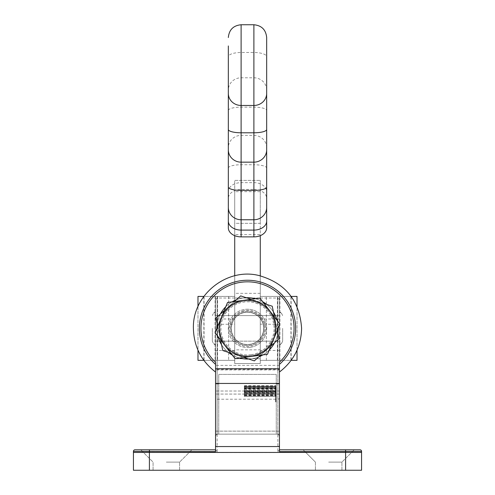 <?xml version="1.0" encoding="UTF-8"?>
<svg xmlns="http://www.w3.org/2000/svg" width="495" height="495" viewBox="0 0 495 495"><rect width="100%" height="100%" fill="white"/><g stroke="black" fill="none" stroke-linecap="round" stroke-linejoin="round"><path stroke-width="0.37" stroke-dasharray="2.48 1.86" d="M279.452 369.951L215.548 369.951L215.548 362.235A46.549 46.549 0 0 1 247.5 281.828A46.549 46.549 0 0 1 279.452 362.235L279.452 364.376C279.452 374.628 279.452 374.628 279.452 364.376C279.452 374.628 279.452 374.628 279.452 364.376L279.452 435.742L277.856 434.146L279.452 435.742L279.452 299.624L279.452 449.844L277.856 451.626L361.573 451.397L361.573 452.523L149.403 452.523L149.403 451.626L217.144 451.626L215.548 449.8L215.548 451.607M277.856 434.146L277.856 298.027L277.856 446.595L217.144 446.595L217.144 298.027L215.548 299.624L215.548 435.742L217.144 434.146L218.74 434.146L218.74 374.393L276.26 374.393L276.26 434.146L277.856 434.146L276.26 434.146L276.26 374.393L218.74 374.393L218.74 434.146L217.144 434.146L215.548 435.742L215.548 369.951M215.548 299.624L215.548 449.844M215.548 364.376C215.548 374.628 215.548 374.628 215.548 364.376C215.548 374.628 215.548 374.628 215.548 364.376A48.133 48.133 0 0 1 199.367 328.377M279.452 431.108L279.452 391.007L279.452 434.146L279.452 394.088L279.452 434.146L215.548 434.146L215.548 391.007L215.548 434.146L215.548 391.007L215.548 434.146L279.452 434.146L279.452 431.108L215.548 431.108M215.548 341.16L215.548 312.401L215.548 344.353L215.548 312.401L215.548 344.353L215.548 328.377L215.548 341.16L279.452 341.16L279.452 315.6L279.452 341.16L260.283 341.16L260.283 315.6L260.283 341.16L260.283 315.6L260.283 341.16L279.452 341.16L279.452 328.377L279.452 344.353L279.452 312.401L279.452 328.377L279.452 315.6L260.283 315.6L260.283 328.377L260.283 315.6L279.452 315.6L279.452 328.377L279.452 312.401L279.452 344.353L279.452 312.401L279.452 341.16L279.452 315.6L279.452 341.16L279.452 315.6L279.452 341.16L215.548 341.16L279.452 341.16L260.283 341.16L260.283 315.6L215.548 315.6L279.452 315.6L215.548 315.6L234.717 315.6L234.717 341.16L215.548 341.16L234.717 341.16L234.717 315.6L215.548 315.6L234.717 315.6L234.717 341.16L215.548 341.16M279.452 451.607L279.452 449.844M278.178 328.377A30.678 30.678 0 0 0 247.5 297.705A30.678 30.678 0 0 0 216.822 328.377A30.678 30.678 0 0 0 247.5 359.054A30.678 30.678 0 0 0 278.178 328.377A30.678 30.678 0 0 0 247.5 297.705A30.678 30.678 0 0 0 216.822 328.377A30.678 30.678 0 0 0 247.5 359.054A30.678 30.678 0 0 0 260.283 300.496A30.678 30.678 0 0 0 216.822 328.377A30.678 30.678 0 0 0 260.283 356.264L260.283 352.706A27.479 27.479 0 0 1 234.717 352.706L234.717 304.054A27.479 27.479 0 0 1 260.283 304.054L260.283 356.264A30.678 30.678 0 0 0 278.178 328.377M328.661 449.8L354.222 449.8L328.661 449.8M359.271 449.8L355.565 449.8M354.977 449.8L279.452 449.8M328.661 462.101L341.921 462.101L328.661 462.101M328.661 470.25L341.921 470.25L328.661 470.25M166.339 470.25L179.598 470.25L166.339 470.25M133.427 470.25L149.403 470.25L149.403 452.523L133.427 452.523L133.427 470.25M345.597 449.8L345.597 470.25L149.403 470.25M345.597 470.25L361.573 470.25L361.573 452.523M166.339 462.101L179.598 462.101L166.339 462.101M166.339 449.8L191.899 449.8L166.339 449.8M215.548 449.8L149.403 449.8L149.403 451.626L133.427 451.397L133.427 452.523M149.403 449.8L135.729 449.8M279.452 391.007L215.548 391.007L279.452 391.007M279.452 434.146L215.548 434.146L279.452 434.146M279.452 324.38L260.283 324.157L260.283 363.528L234.717 363.528L234.717 324.157L215.548 324.38M260.283 324.157L260.283 363.528L234.717 363.528L234.717 324.157M276.26 385.704L276.26 388.371L276.26 385.704L244.307 385.704L244.307 388.371L276.26 388.371M276.26 388.649L276.26 396.458L276.26 387.727L276.26 388.649L244.307 388.649L244.307 396.458L276.26 396.458L244.307 396.458L244.307 387.727L276.26 387.727L276.26 387.01L276.26 401.909L276.26 387.071L276.26 400.975L276.26 387.635L276.26 393.983L276.26 387.635L244.307 387.727L244.307 388.649M276.26 387.826L276.26 400.789L276.26 387.257L276.26 400.789L276.26 387.257L276.26 400.789L276.26 387.257L276.26 393.457L276.26 387.257L276.26 387.826L275.616 387.826L276.26 387.826L275.616 387.826L275.616 387.257L276.26 387.257L275.616 387.257L275.616 387.826L276.26 387.826L275.616 387.826L275.616 388.451L276.26 388.451L275.616 388.451L275.616 399.595L276.26 399.595L275.616 399.595L275.616 400.22L276.26 400.22L275.616 400.22L275.616 400.789L276.26 400.789L275.616 400.789L275.616 400.22L276.26 400.22L275.616 400.22L275.616 399.607L276.26 399.607L275.616 399.607L275.616 394.02L276.26 394.02L275.616 394.02L275.616 400.22L276.26 400.22L275.616 400.22L275.616 400.789L276.26 400.789L275.616 400.789L275.616 400.22L276.26 400.22L275.616 400.22L275.616 387.826L276.26 387.826L275.616 387.826L275.616 387.257L276.26 387.257L275.616 387.257L275.616 387.826L276.26 387.826L275.616 387.826L275.616 388.451L276.26 388.451L275.616 388.451L275.616 393.457L276.26 393.457L275.616 393.457L275.616 387.826L276.26 387.826L275.616 387.826L275.616 387.257L276.26 387.257L275.616 387.257L275.616 387.826L276.26 387.826L275.616 387.826L275.616 388.451L276.26 388.451L275.616 388.451L275.616 399.595L276.26 399.595L275.616 399.595L275.616 400.22L276.26 400.22L275.616 400.22L275.616 400.789L276.26 400.789L275.616 400.789L275.616 400.22L276.26 400.22L275.616 400.22L275.616 399.607L276.26 399.607L275.616 399.607L275.616 394.02L276.26 394.02L275.616 394.02L275.616 393.457L276.26 393.457L275.616 393.457L275.616 394.02L276.26 394.02L275.616 394.02L275.616 393.457L276.26 393.457L275.616 393.457L275.616 394.02L276.26 394.02L275.616 394.02L275.616 400.22L276.26 400.22L275.616 400.22L275.616 400.789L276.26 400.789L275.616 400.789L275.616 400.22L276.26 400.22L275.616 400.22L275.616 387.826L276.26 387.826L275.616 387.826L275.616 387.257L276.26 387.257L275.616 387.257L275.616 387.826L276.26 387.826L275.616 387.826L275.616 388.451L276.26 388.451L275.616 388.451L275.616 393.457L276.26 393.457L275.616 393.457L275.616 387.826L276.26 387.826L275.616 387.826L275.616 387.257L276.26 387.257L275.616 387.257L275.616 397.485L276.26 397.485L275.616 397.485L275.616 387.257L276.26 387.257L275.616 387.257L275.616 387.826L276.26 387.826M275.616 396.328L275.616 387.133L275.616 396.724L276.26 396.724L276.26 387.133L276.26 396.724L275.616 396.724L275.616 399.341L276.26 399.341L275.616 399.341L275.616 400.368L276.26 400.368L276.26 398.834L276.26 401.519L276.26 399.242L276.26 401.482L276.26 400.362L275.616 400.368L275.616 400.845L276.26 400.845L275.616 400.845L275.616 400.368L276.26 400.368L275.616 400.368L275.616 396.724L276.26 396.724L275.616 396.724L275.616 396.328L276.26 396.328M275.616 397.002L275.616 387.071L275.616 401.872L276.26 401.872L276.26 398.871L276.26 401.891L276.26 398.871L276.26 401.872L276.26 400.511L276.26 401.872L275.616 401.872L275.616 398.871L276.26 398.871L276.26 401.501L276.26 398.871L276.26 400.981L276.26 398.871L275.616 398.871L275.616 400.102L276.26 400.102L275.616 400.102L275.616 398.871L276.26 398.871L275.616 398.871L275.616 401.872L276.26 401.872L275.616 401.872L275.616 400.511L276.26 400.511L275.616 400.511L275.616 401.872L276.26 401.872L275.616 401.872L276.26 401.872L275.616 401.872L275.616 398.834L276.26 398.834L275.616 398.834L275.616 401.872L276.26 401.872L275.616 401.891L275.616 400.993L276.26 400.975L276.26 401.624L276.26 400.981L275.616 400.975L275.616 400.412L276.26 400.412L276.26 393.983L276.26 400.412L275.616 400.412L275.616 400.975L275.616 397.002L276.26 397.002M275.616 401.587L275.616 398.834L275.616 401.643L276.26 401.624L275.616 401.909L276.26 401.587M244.307 388.371L244.307 385.704M275.616 397.318L276.26 397.318L275.616 397.318M275.616 390.295L275.616 400.975L275.616 390.413L276.26 390.407L275.616 390.413L275.616 387.635L276.26 387.635L275.616 387.635L275.616 387.071L276.26 387.071L275.616 387.071L275.616 390.295L276.26 390.295M275.616 390.456L276.26 390.456M275.616 390.252L276.26 390.252M275.616 393.185L276.26 393.185M275.616 396.841L276.26 396.841M275.616 393.432L276.26 393.779L276.26 390.264L276.26 394.199L276.26 390.264L276.26 393.445L244.307 393.445L244.307 392.003L276.26 392.003M275.616 397.163L276.26 397.163M275.616 400.102L275.616 401.891L275.616 398.871L275.616 400.981L276.26 400.975L275.616 400.975L275.616 393.983L276.26 393.983L275.616 393.983L275.616 400.975L276.26 400.993L275.616 400.993L276.26 400.981L275.616 400.981L275.616 398.871L276.26 398.871L275.616 398.871L275.616 400.102L276.26 400.102M275.616 398.388L276.26 398.388M275.616 397.219L276.26 397.219M275.616 398.153L276.26 398.153M275.616 399.317L276.26 399.317M275.616 400.412L276.26 400.412L275.616 400.412L275.616 387.071L276.26 387.071L275.616 387.071L275.616 400.412M275.616 397.009L276.26 397.009M275.616 393.834L276.26 393.834M275.616 393.271L276.26 393.271M275.616 387.635L276.26 387.635L275.616 387.635L275.616 393.983L275.616 387.635M275.616 388.804L276.26 388.804M275.616 389.973L276.26 389.973M275.616 390.827L244.307 390.84L244.307 392.003M275.616 389.732L276.26 389.732M275.616 390.171L276.26 390.171M275.616 393.983L276.26 393.983L275.616 393.983M275.616 387.133L276.26 387.133L275.616 387.133M275.616 396.248L276.26 396.248L276.26 389.113L276.26 396.248L275.616 396.248L275.616 389.113L275.616 396.248L276.26 396.248L275.616 396.248M275.616 389.113L276.26 389.113L275.616 389.113M275.616 388.451L276.26 388.451L275.616 388.451L275.616 399.595L276.26 399.595L275.616 399.595L275.616 400.22L276.26 400.22L275.616 400.22L275.616 400.789L276.26 400.789L275.616 400.789L275.616 400.22L276.26 400.22L275.616 400.22L275.616 389.379L276.26 389.379L275.616 389.379L275.616 400.789L276.26 400.789L275.616 400.789L275.616 389.614L276.26 389.614L275.616 389.614L275.616 399.595L276.26 399.595L275.616 399.595L275.616 400.22L276.26 400.22L275.616 400.22L275.616 400.789L276.26 400.789L275.616 400.789L275.616 400.22L276.26 400.22L275.616 400.22L275.616 388.451M275.616 399.477L275.616 400.579L275.616 399.477L276.26 399.477L276.26 400.579L276.26 399.477M275.616 400.579L276.26 400.579L275.616 400.579M275.616 401.34L275.616 400.87L275.616 401.501L276.26 401.519L275.616 401.519L276.26 401.34M275.616 398.834L275.616 401.519L275.616 400.362L276.26 400.362L275.616 400.362L276.26 400.362L275.616 400.362L276.26 400.375L275.616 400.362L275.616 399.205L276.26 399.205L275.616 399.205L276.26 399.205L275.616 399.205L275.616 398.834L276.26 398.834M275.616 399.484L276.26 399.484L275.616 399.484L275.616 400.362L276.26 400.362L275.616 400.362L275.616 399.242L276.26 399.242L275.616 399.484M275.616 401.241L276.26 401.241L275.616 401.241L275.616 400.362L275.616 401.482L276.26 401.482L275.616 401.241M275.616 399.682L276.26 399.682M275.616 399.088L276.26 399.088M275.616 399.118L276.26 399.118M275.616 399.756L276.26 399.756L275.616 399.756M275.616 399.403L276.26 399.403M275.616 399.385L276.26 399.385M275.616 399.626L276.26 399.626M275.616 399.818L276.26 399.818M275.616 399.991L276.26 399.991M275.616 400.554L276.26 400.554M275.616 401.03L276.26 401.03M275.616 400.87L276.26 400.87M275.616 401.327L275.616 398.871L275.616 401.327L276.26 401.327L275.616 401.327L276.26 401.519L275.616 401.501L275.616 401.891L276.26 401.872L275.616 401.872L275.616 400.511L276.26 400.511L275.616 400.511L275.616 401.872L276.26 401.872L275.616 401.891L275.616 401.327L276.26 401.327M275.616 401.099L276.26 401.099M275.616 400.709L276.26 400.709M275.616 400.282L276.26 400.282M275.616 398.871L276.26 398.871L275.616 398.871M275.616 399.242L276.26 399.242M275.616 400.362L276.26 400.362M275.616 400.962L276.26 400.962L275.616 400.962M275.616 401.618L275.616 400.981L275.616 401.909L276.26 401.618M244.307 395.171L244.307 388.754L244.307 395.171L276.26 395.171L276.26 395.703L276.26 388.754L276.26 395.171M244.307 395.703L276.26 395.703L244.307 395.703M244.307 388.754L276.26 388.754L244.307 388.754M244.307 391.124L244.307 394.199L244.307 391.124L276.26 391.124M244.307 393.445L244.307 390.84M244.307 391.718L244.307 390.264L244.307 391.718L276.26 391.718M244.307 392.467L244.307 394.199L244.307 392.467L276.26 392.467M244.307 390.79L276.26 390.79L244.307 390.79M244.307 390.289L276.26 390.289L244.307 390.264M244.307 393.779L276.26 393.779L244.307 393.779M244.307 391.83L276.26 391.83L244.307 391.83M244.307 394.199L276.26 394.199L244.307 394.199M244.307 392.356L276.26 392.356L244.307 392.356M244.307 385.896L244.307 388.179L244.307 385.896L276.26 385.896L276.26 388.179L276.26 385.896M244.307 388.179L276.26 388.179M276.26 386.286L276.26 387.684L276.26 386.286L244.307 386.286L244.307 387.61L244.307 386.341L276.26 386.341L276.26 386.96L276.26 386.341L244.307 386.286L276.26 386.286M244.307 387.684L244.307 387.01L244.307 387.684L276.26 387.684M244.307 386.341L244.307 386.96L276.26 386.96L244.307 386.96L244.307 386.416L276.26 386.416L244.307 386.341L276.26 386.341M244.307 387.74L276.26 387.74L244.307 387.74M244.307 387.01L276.26 387.003M133.427 451.397A1.596 1.596 0 0 1 135.024 449.8A1.596 1.596 0 0 0 133.427 451.397M359.976 449.8A1.596 1.596 0 0 1 361.573 451.397A1.596 1.596 0 0 0 359.976 449.8M234.717 315.6L234.717 341.16L234.717 315.6L234.717 341.16L234.717 315.6L234.717 341.16L234.717 315.6L234.717 328.377L234.717 315.6L260.283 315.6L260.283 341.16L260.283 315.6L260.283 341.16L234.717 341.16L234.717 315.6L260.283 315.6L234.717 315.6M234.717 296.425L215.548 296.425L215.548 360.335L215.078 360.335L228.634 360.335L197.975 360.335L217.144 360.335L197.975 360.335L197.975 296.425L217.614 296.425L204.058 296.425L215.078 296.425L204.058 296.425L204.058 360.335L234.717 360.335L215.548 360.335L215.548 296.425L234.717 296.425L215.078 296.425L228.634 296.425L215.078 296.425L215.548 296.425L215.548 360.335L234.717 360.335L215.548 360.335L215.548 296.425L234.717 296.425L234.717 360.335L234.717 296.425L217.614 296.425L234.717 296.425L234.717 360.335L234.717 296.425M203.847 296.425L203.847 360.335M217.144 296.425L217.144 360.335L217.144 296.425M197.975 306.609L197.975 350.144M266.669 45.955L266.669 37.533M253.892 24.75L253.892 164.748A12.783 3.31 0 0 1 266.669 168.059L266.669 134.083M260.283 191.683L260.283 234.611L234.717 234.611L234.717 191.683L260.283 191.683L260.283 180.39L260.283 223.319L234.717 223.319L234.717 180.39L260.283 180.39L234.717 180.39L234.717 191.683M228.331 227.836L228.331 198.464A12.783 9.04 180 0 1 241.108 189.424L241.108 24.75M228.331 168.059A12.783 3.31 0 0 1 241.108 164.748L253.892 164.748L253.892 189.424L241.108 189.424M253.892 189.424A12.783 9.04 180 0 1 266.669 198.464L266.669 191.683A12.783 9.04 0 0 0 253.892 182.649L241.108 182.649A12.783 9.04 0 0 0 228.331 191.683L228.331 198.464M266.669 227.836L266.669 198.464M228.331 110.453A12.783 3.31 0 0 1 241.108 107.149L253.892 107.149A12.783 3.31 0 0 1 266.669 110.453L266.669 90.127A12.783 12.344 0 0 0 253.892 77.783L241.108 77.783A12.783 12.344 0 0 0 228.331 90.127M266.669 76.484L266.669 56.727A12.783 4.251 0 0 0 253.892 52.482L241.108 52.482A12.783 4.251 0 0 0 228.331 56.727L228.331 76.484M228.331 45.955L228.331 56.727M234.717 235.663L234.717 234.611M260.283 235.663L260.283 234.611M260.283 275.814L260.283 349.841L234.717 349.841L234.717 275.814M260.283 349.841L260.283 180.39L260.283 223.319L234.717 223.319L234.717 180.39L234.717 298.027L217.144 298.027L217.144 434.146M234.717 349.841L234.717 298.027L260.283 298.027L234.717 298.027M260.283 358.733L234.717 358.733L260.283 358.733M282.645 328.377L282.645 341.16L282.645 328.377M212.355 328.377L212.355 341.16L212.355 328.377M231.202 328.377A16.298 16.298 0 0 0 247.5 344.675A16.298 16.298 0 0 0 263.798 328.377A16.298 16.298 0 0 0 247.5 312.085A16.298 16.298 0 0 0 231.202 328.377A16.298 16.298 0 0 0 247.5 344.675A16.298 16.298 0 0 0 263.798 328.377A16.298 16.298 0 0 0 247.5 312.085A16.298 16.298 0 0 0 231.202 328.377M274.979 328.377A27.479 27.479 0 0 0 247.5 300.898A27.479 27.479 0 0 0 220.021 328.377A27.479 27.479 0 0 0 247.5 355.862A27.479 27.479 0 0 0 274.979 328.377M217.163 323.854A30.678 30.678 0 0 1 220.355 314.096M225.788 306.708A30.678 30.678 0 0 1 232.075 301.863M236.251 299.84A30.678 30.678 0 0 1 246.3 297.73M255.408 298.745A30.678 30.678 0 0 1 262.752 301.764M266.588 304.369A30.678 30.678 0 0 1 273.444 312.011M277.12 320.414A30.678 30.678 0 0 1 278.171 328.278M277.837 332.906A30.678 30.678 0 0 1 274.645 342.664M269.212 350.045A30.678 30.678 0 0 1 262.925 354.896M258.749 356.92A30.678 30.678 0 0 1 248.7 359.03M239.592 358.015A30.678 30.678 0 0 1 232.248 354.995M228.412 352.39A30.678 30.678 0 0 1 221.556 344.743M217.88 336.346A30.678 30.678 0 0 1 216.829 328.482M260.283 352.706L260.283 304.054M234.717 352.706L234.717 304.054M279.452 328.377L279.452 344.353L279.452 328.377M260.283 360.335L279.452 360.335L279.452 296.425L279.923 296.425L266.366 296.425L297.025 296.425L277.856 296.425L297.025 296.425L297.025 360.335L277.386 360.335L290.942 360.335L279.923 360.335L290.942 360.335L290.942 296.425L260.283 296.425L279.452 296.425L279.452 360.335L260.283 360.335L279.923 360.335L266.366 360.335L279.923 360.335L279.452 360.335L279.452 296.425L260.283 296.425L279.452 296.425L279.452 360.335L260.283 360.335L260.283 296.425L260.283 360.335L277.386 360.335L260.283 360.335L260.283 296.425L260.283 360.335M291.153 360.335L291.153 296.425M277.856 360.335L277.856 296.425L277.856 360.335M297.025 350.144L297.025 306.609M243.781 310.705A18.061 18.061 0 0 0 229.822 332.096A18.061 18.061 0 0 0 251.219 346.055A18.061 18.061 0 0 0 265.178 324.658A18.061 18.061 0 0 0 243.781 310.705M250.823 344.18A16.143 16.143 0 0 1 231.697 331.706A16.143 16.143 0 0 1 244.177 312.58A16.143 16.143 0 0 0 231.697 331.706A16.143 16.143 0 0 0 250.823 344.18A16.143 16.143 0 0 0 263.303 325.054A16.143 16.143 0 0 0 244.177 312.58A16.143 16.143 0 0 1 263.303 325.054A16.143 16.143 0 0 1 250.823 344.18M251.052 345.262A17.251 17.251 0 0 1 230.614 331.928A17.251 17.251 0 0 1 243.948 311.497A17.251 17.251 0 0 1 264.386 324.825A17.251 17.251 0 0 1 251.052 345.262M253.174 355.348A27.559 27.559 0 0 0 274.471 322.709A27.559 27.559 0 0 0 241.826 301.412A27.559 27.559 0 0 0 220.529 334.051A27.559 27.559 0 0 0 253.174 355.348A27.559 27.559 0 0 0 274.471 322.709A27.559 27.559 0 0 0 241.826 301.412A27.559 27.559 0 0 0 220.529 334.051A27.559 27.559 0 0 0 253.174 355.348M240.663 295.886L272.225 306.213L279.062 338.71L254.337 360.874L222.775 350.547L215.938 318.05L240.663 295.886M260.667 355.193L270.852 346.067M277.305 330.382L274.496 316.998M264.138 303.565L251.144 299.314M217.695 326.378L220.504 339.756M230.862 353.195L243.856 357.446M234.333 301.566L224.148 310.693M245.211 311.275A17.257 17.257 0 0 1 264.602 326.094A17.257 17.257 0 0 1 249.789 345.479A17.257 17.257 0 0 1 230.398 330.666A17.257 17.257 0 0 1 245.211 311.275M250.043 347.385A19.169 19.169 0 0 0 266.502 325.834A19.169 19.169 0 0 0 244.957 309.375A19.169 19.169 0 0 1 266.502 325.834A19.169 19.169 0 0 1 250.043 347.385A19.169 19.169 0 0 1 228.498 330.92A19.169 19.169 0 0 1 244.957 309.375A19.169 19.169 0 0 0 228.498 330.92A19.169 19.169 0 0 0 250.043 347.385M251.027 354.711A26.569 26.569 0 0 0 273.834 324.856A26.569 26.569 0 0 0 243.973 302.043A26.569 26.569 0 0 0 221.166 331.904A26.569 26.569 0 0 0 251.027 354.711M268.098 308.701L279.916 324.039L267.467 354.284L235.051 358.628L215.084 332.72L227.533 302.476L259.949 298.132L268.098 308.701A28.487 28.487 0 0 0 246.727 299.902M274.843 336.377A28.487 28.487 0 0 0 271.774 313.471M254.244 356.054A28.487 28.487 0 0 0 272.547 341.946M240.756 300.706A28.487 28.487 0 0 0 222.453 314.808M226.902 348.059A28.487 28.487 0 0 0 248.273 356.858M220.157 320.383A28.487 28.487 0 0 0 223.226 343.282M279.452 364.376A48.133 48.133 0 0 0 295.633 328.377M279.452 431.151L215.548 431.151M279.452 394.076L215.548 394.076L279.452 394.088M279.452 445.116A1.596 1.479 180 0 1 277.856 446.595L277.856 451.626M217.144 451.626L217.144 446.595A1.596 1.479 180 0 1 215.548 445.116M279.452 397.745A1.596 1.479 180 0 1 277.856 399.224L217.144 399.224A1.596 1.479 180 0 1 215.548 397.745M279.452 365.372L215.548 365.372M279.452 319.492A1.596 0.495 0 0 0 277.856 318.997L260.283 318.997M234.717 318.997L217.144 318.997A1.596 0.495 0 0 0 215.548 319.492M279.452 350.961A1.596 0.495 -0 0 0 277.856 350.466L260.283 350.466M279.452 370.749A1.596 1.435 0 0 0 277.856 369.313L217.144 369.313A1.596 1.435 0 0 0 215.548 370.749M234.717 350.466L217.144 350.466A1.596 0.495 0 0 0 215.548 350.961M218.74 383.922L215.548 383.922M276.26 383.922L279.452 383.922M275.616 394.305L276.26 394.305M275.616 400.505L276.26 400.505M244.307 394.874L276.26 394.874M244.307 389.318L276.26 389.318M244.307 395.307L276.26 395.307M244.307 395.004L276.26 395.004M244.307 389.28L276.26 389.28M244.307 389.219L276.26 389.219M244.307 393.865L276.26 393.865M244.307 392.64L276.26 392.64L244.307 392.622M244.307 393.513L276.26 393.513M244.307 391.564L276.26 391.564M244.307 387.61L276.26 387.61L244.307 387.61M244.307 387.641L276.26 387.641M228.634 296.425L228.634 360.335L228.634 296.425M217.614 296.425L217.614 360.335L217.614 296.425M215.078 296.425L215.078 360.335L215.078 296.425M266.669 147.727A12.783 12.344 0 0 0 253.892 135.383L241.108 135.383A12.783 12.344 -0 0 0 228.331 147.727M260.283 293.343L234.717 293.343M266.366 360.335L266.366 296.425L266.366 360.335M277.386 360.335L277.386 296.425L277.386 360.335M279.923 360.335L279.923 296.425L279.923 360.335M315.402 462.101L303.101 449.8L315.402 462.101L315.402 470.25L315.402 462.101M153.079 470.25L153.079 462.101L140.778 449.8L153.079 462.101L153.079 470.25M279.452 299.624L277.856 298.027L260.283 298.027M341.921 470.25L341.921 462.101L354.222 449.8L341.921 462.101L341.921 470.25M179.598 470.25L179.598 462.101L191.899 449.8L179.598 462.101L179.598 470.25M260.283 341.16L234.717 341.16L260.283 341.16M279.452 344.353L281.606 343.524L282.645 341.16C281.308 344.099 280.244 345.164 279.452 344.353C280.207 345.188 281.271 344.118 282.645 341.16M215.548 344.353C214.805 345.194 213.741 344.124 212.355 341.16L213.394 343.524L215.548 344.353L213.394 343.524L212.355 341.16M215.548 312.401C214.793 311.572 213.729 312.636 212.355 315.6L213.394 313.236L215.548 312.401L213.394 313.236L212.355 315.6M279.452 312.401L281.606 313.236L282.645 315.6C281.296 312.654 280.232 311.59 279.452 312.401C280.195 311.565 281.259 312.63 282.645 315.6"/><path stroke-width="0.74" d="M279.452 449.8L359.976 449.8A1.596 1.596 0 0 1 361.573 451.397L279.452 451.607L279.452 362.235A46.549 46.549 0 0 0 247.5 281.828A46.549 46.549 0 0 0 215.548 362.235L215.548 451.607L133.427 451.397A1.596 1.596 0 0 1 135.024 449.8L215.548 449.8M359.976 449.8L359.271 449.8M355.565 449.8L354.977 449.8M361.573 451.397L361.573 470.25L133.427 470.25L133.427 451.397M135.729 449.8L135.024 449.8M197.975 306.609L197.975 296.425L203.847 296.425M197.975 350.144L197.975 360.335L203.847 360.335M266.669 93.413A12.783 12.053 180 0 1 253.892 105.466L253.892 24.75C261.651 25.505 265.914 29.768 266.669 37.533L266.669 227.836A12.783 9.04 180 0 1 253.892 236.876L241.108 236.876A12.783 9.04 180 0 1 228.331 227.836L228.331 45.955M266.669 90.127L266.669 76.484M228.331 76.484L228.331 191.683M266.669 191.683L266.669 168.059M266.669 134.083L266.669 110.453M266.669 56.727L266.669 45.955M234.717 275.814L234.717 235.663M260.283 275.814L260.283 235.663M216.829 328.482A30.678 30.678 0 0 1 216.822 328.377A30.678 30.678 0 0 1 217.163 323.854M220.355 314.096A30.678 30.678 0 0 1 225.788 306.708M232.075 301.863A30.678 30.678 0 0 1 236.251 299.84M246.3 297.73A30.678 30.678 0 0 1 255.408 298.745M262.752 301.764A30.678 30.678 0 0 1 266.588 304.369M273.444 312.011A30.678 30.678 0 0 1 277.12 320.414M278.171 328.278A30.678 30.678 0 0 1 278.178 328.377A30.678 30.678 0 0 1 277.837 332.906M274.645 342.664A30.678 30.678 0 0 1 269.212 350.045M262.925 354.896A30.678 30.678 0 0 1 258.749 356.92M248.7 359.03A30.678 30.678 0 0 1 239.592 358.015M232.248 354.995A30.678 30.678 0 0 1 228.412 352.39M221.556 344.743A30.678 30.678 0 0 1 217.88 336.346M297.025 350.144L297.025 360.335L291.153 360.335M297.025 306.609L297.025 296.425L291.153 296.425M243.856 357.446L254.337 360.874L260.667 355.193M270.852 346.067L279.062 338.71L277.305 330.382M274.496 316.998L272.225 306.213L264.138 303.565M251.144 299.314L240.663 295.886L234.333 301.566M224.148 310.693L215.938 318.05L217.695 326.378M220.504 339.756L222.775 350.547L230.862 353.195M227.533 302.476L215.084 332.72L235.051 358.628L267.467 354.284L279.916 324.039L259.949 298.132L227.533 302.476M221.308 317.598A28.326 28.326 0 0 1 269.936 311.089A28.326 28.326 0 0 1 251.256 356.456A28.326 28.326 0 0 1 221.308 317.598M295.633 328.377A48.133 48.133 0 0 0 247.5 280.25A48.133 48.133 0 0 0 199.367 328.377A48.133 48.133 0 0 1 247.5 280.25A48.133 48.133 0 0 1 279.452 364.376M279.452 368.738L215.548 368.738M215.548 364.376A48.133 48.133 0 0 1 199.367 328.377M345.597 470.25L345.597 452.442L149.403 452.442L149.403 470.25M279.452 383.446L215.548 383.446M279.452 446.558L215.548 446.558M361.573 452.442L345.597 452.442L345.597 449.8M149.403 449.8L149.403 452.442L133.427 452.442M266.669 207.411A12.783 12.344 180 0 1 253.892 219.761L253.892 105.466L241.108 105.466A12.783 12.053 180 0 1 228.331 93.413M266.669 149.812A12.783 12.344 180 0 1 253.892 162.156L241.108 162.156A12.783 12.344 180 0 1 228.331 149.812M266.669 187.085A12.783 3.31 180 0 1 253.892 190.396L241.108 190.396L241.108 219.761A12.783 12.344 180 0 1 228.331 207.411M266.669 129.48A12.783 3.31 180 0 1 253.892 132.79L241.108 132.79L241.108 190.396A12.783 3.31 180 0 1 228.331 187.085M253.892 24.75L241.108 24.75L241.108 132.79A12.783 3.31 180 0 1 228.331 129.48M253.892 236.876L253.892 219.761L241.108 219.761L241.108 236.876M266.669 221.061A12.783 9.04 180 0 1 253.892 230.095L241.108 230.095A12.783 9.04 180 0 1 228.331 221.061M279.452 372.036C293.776 361.004 301.158 346.45 301.597 328.377C299.71 300.558 285.337 282.899 258.47 275.406C226.339 267.609 192.283 295.329 193.403 328.377C193.842 346.45 201.224 361.004 215.548 372.036M241.108 24.75C233.349 25.505 229.086 29.768 228.331 37.533"/></g></svg>
